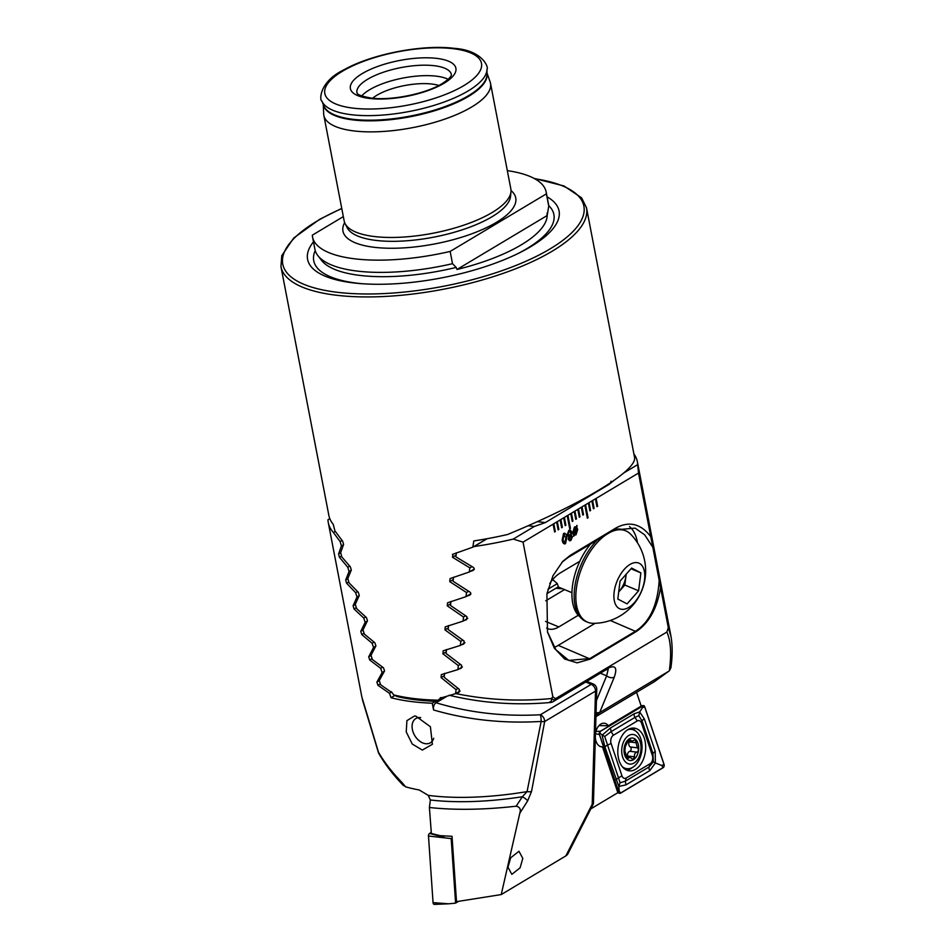 <?xml version="1.0" encoding="UTF-8"?>
<svg xmlns="http://www.w3.org/2000/svg" width="952" height="952" viewBox="0 0 952 952"><rect width="100%" height="100%" fill="white"/><g stroke="black" fill="none" stroke-linecap="round" stroke-linejoin="round"><path stroke-width="1.43" d="M343.339 216.616L312.327 235.168A118.952 40.436 -10.9 0 0 312.553 237.012L314.91 249.245A118.952 40.436 -10.9 0 0 317.873 255.624A118.952 40.436 -10.9 0 0 452.509 263.668L456.163 267.417L456.996 269.475L547.198 215.509A115.87 39.401 169.1 0 1 456.996 269.475M547.198 215.509L548.745 206.096A118.952 40.436 -10.9 0 0 548.519 204.263L546.162 192.018A118.952 40.436 -10.9 0 0 507.333 170.646M547.055 215.009L547.138 212.986M448.142 79.302A48.088 16.351 -10.9 0 0 436.147 76.148A48.088 16.351 -10.9 0 0 361.7 95.95M438.812 85.478A39.603 13.459 -10.9 0 0 431.768 84.026A39.603 13.459 -10.9 0 0 372.648 98.211M313.482 241.82A128.044 43.53 -10.9 0 0 353.49 282.911A128.044 43.53 -10.9 0 0 360.296 283.589A128.044 43.53 -10.9 0 0 519.126 252.994A128.044 43.53 -10.9 0 0 547.079 196.838M323.275 104.506L323.668 113.907A84.859 28.857 -10.9 0 0 323.835 115.359L344.172 220.959A84.859 28.857 -10.9 0 0 345.1 223.625A84.859 28.857 -10.9 0 0 374.588 236.56A84.859 28.857 -10.9 0 0 462.053 225.743A84.859 28.857 -10.9 0 0 510.974 191.685A84.859 28.857 -10.9 0 0 510.831 188.865L490.506 83.264A84.859 28.857 -10.9 0 0 490.113 81.848L486.996 72.983M323.835 115.359A84.859 28.857 -10.9 0 0 354.263 130.971A84.859 28.857 -10.9 0 0 445.357 118.917A84.859 28.857 -10.9 0 0 490.506 83.264M548.745 206.096L546.388 193.851A118.952 40.436 -10.9 0 0 546.162 192.018M562.62 588.8L555.849 588.3M546.936 593.631L558.431 586.753A31.118 16.565 -67.4 0 1 557.313 583.635L552.695 579.601M441.026 697.637L438.539 700.196A155.581 52.895 169.1 0 1 414.394 698.601A155.581 52.895 169.1 0 1 393.747 694.912L391.45 691.842A155.581 52.895 -10.9 0 1 390.403 691.557L380.633 684.774L379.241 680.573L384.572 670.934L383.477 667.804L372.375 659.51L371.018 655.285L375.921 645.896L374.85 642.755L364.342 634.103L363.033 629.867L367.484 620.74L366.449 617.586L356.56 608.554L355.298 604.282L359.285 595.452L358.273 592.275L349.051 582.85L347.825 578.542L351.312 570.01L350.336 566.821L341.827 556.968L340.661 552.636L343.589 544.425L342.649 541.212L334.925 530.895L333.26 524.362A155.581 52.895 -10.9 0 1 328.845 515.341L280.959 266.655A155.581 52.895 -10.9 0 0 336.722 295.275A155.581 52.895 -10.9 0 0 503.751 273.164A155.581 52.895 -10.9 0 0 586.503 207.822L581.636 197.873L563.965 185.961L534.036 178.381M452.474 554.397L472.846 547.162L473.798 540.938A155.581 52.895 -10.9 0 0 507.606 534.488C551.47 516.317 585.885 499.003 610.851 482.545L610.982 481.224L611.529 482.081C626.654 471.764 634.377 463.898 634.663 458.471A155.581 52.895 -10.9 0 0 634.389 456.508L586.503 207.822M440.11 698.185L440.55 697.626A155.581 52.895 -10.9 0 0 442.037 697.649L455.675 693.627L460.09 690.985M452.878 554.207L452.509 557.277L469.848 567.868L469.276 571.997L450.082 578.578L449.749 581.624L466.539 592.549L466.016 596.642L447.547 602.794L447.25 605.829L463.529 617.051L463.053 621.12L445.238 626.88L444.977 629.879L460.78 641.386L460.351 645.432L443.168 650.811L442.93 653.81L458.293 665.579L457.9 669.601L441.312 674.623L441.097 677.598L456.032 689.629L455.675 693.627M438.67 700.041L443.239 697.304M438.539 700.196L438.396 701.386L447.059 696.198M438.396 701.386A153.32 52.122 169.1 0 1 397.043 696.507L393.747 694.912M312.553 237.012A118.952 40.436 -10.9 0 0 450.153 251.423L546.388 193.851M452.509 263.668L450.153 251.423M610.875 482.224L611.529 482.081M456.032 689.629L458.079 688.403M457.9 669.601L462.41 666.9M458.293 665.579L460.34 664.353M460.351 645.432L464.969 642.671M460.78 641.386L462.85 640.161M547.983 589.217L557.313 583.635M463.053 621.12L467.789 618.288M463.529 617.051L465.599 615.813M466.016 596.642L470.871 593.739M466.539 592.549L468.634 591.299M469.276 571.997L474.263 569.01M469.848 567.868L471.954 566.618M472.846 547.162L486.912 538.749M636.579 692.33L641.208 706.11L608.364 725.757A11.876 7.628 96.7 0 0 604.365 723.246A11.876 7.628 96.7 0 0 595.452 733.73M595.333 737.788A11.876 7.628 96.7 0 0 595.571 739.478A11.876 7.628 96.7 0 0 601.581 746.844A11.876 7.628 96.7 0 0 602.473 746.868L617.848 792.707L590.859 808.855M608.364 725.757L599.022 725.591M565.893 525.242L564.381 517.4L563.679 517.828L565.19 525.659L565.893 525.242L564.346 517.424L567.202 515.722L569.724 528.777L570.427 528.36L567.916 515.294L567.202 515.722M563.679 517.828L560.145 519.935L561.656 527.777L562.37 527.348L560.859 519.518M560.145 519.935L556.622 522.053L558.134 529.883L558.836 529.467L557.325 521.625M556.622 522.053L553.1 524.159L554.6 531.99L555.313 531.573L553.802 523.731M553.1 524.159L523.053 542.128L513.259 539.082A155.581 52.895 169.1 0 1 474.001 546.555L473.632 546.698M633.901 453.925A155.581 52.895 169.1 0 1 637.364 461.72A155.581 52.895 169.1 0 1 637.685 464.635L638.518 473.049L650.775 536.69C640.958 523.802 629.427 520.863 616.158 527.86L570.308 555.302L562.739 561.406L553.029 575.639L546.912 593.727L547.495 632.033L554.302 648.133L564.596 658.986L577.15 662.854L590.288 659.07L636.138 631.628C649.074 622.977 657.213 608.268 660.557 587.503L668.304 627.713L666.876 632.045L555.468 698.697L552.838 696.793L523.053 542.128M638.518 473.049L595.428 498.836L596.94 506.666L597.642 506.25L596.13 498.408M595.428 498.836L591.894 500.942L593.405 508.784L594.107 508.356L592.608 500.526M591.894 500.942L588.372 503.049L589.883 510.891L590.585 510.474L589.074 502.632L590.585 510.474M588.372 503.049L584.837 505.167L587.36 518.221L588.062 517.805L585.551 504.738L588.062 517.805M584.837 505.167L581.315 507.273L582.826 515.115L583.528 514.687L582.017 506.857M581.315 507.273L577.793 509.38L579.292 517.222L580.006 516.805L578.495 508.963M577.793 509.38L574.258 511.498L575.77 519.328L576.472 518.911L574.96 511.069M574.258 511.498L570.736 513.604L572.247 521.446L572.949 521.018L571.438 513.188M570.736 513.604L567.916 515.294M570.188 529.931L571.819 532.073L571.152 535.322L572.461 536.785L570.855 540.462L569.605 540.807L568.296 539.272L568.784 536.761L567.154 534.893L568.903 530.288L570.2 529.931L571.855 532.085L571.307 535.333M576.353 526.789L577.102 525.587L576.722 527.087L577.697 529.419L575.984 534.857L574.115 534.976L573.77 536.25L572.818 532.346L574.508 526.932L576.353 526.789M574.746 535.202L574.068 534.976L573.735 536.226M563.56 533.477C565.393 532.977 566.5 534.203 566.88 537.154L565.524 543.663C563.679 544.163 562.561 542.926 562.18 539.974L563.56 533.477L564.631 533.191M563.524 533.477C565.357 532.977 566.464 534.203 566.845 537.154L565.524 543.663L564.453 543.949M650.775 536.69L660.557 587.503M668.304 627.713L671.041 636.626M555.468 698.697L554.266 700.244L607.186 668.578C615.254 664.567 617.622 667.412 614.29 677.122A5.652 3.665 -157.6 0 1 606.65 675.813L608.257 668.947M607.864 668.673L553.064 701.683A5.652 3.891 59.1 0 0 554.266 700.244L551.458 698.518L552.838 696.793M444.536 673.373L444.239 677.336L459.269 689.319L459.007 692.318L456.662 693.032M614.29 677.122L599.641 712.596L668.649 671.315L654.381 681.68L595.952 716.642M637.364 461.72L670.934 636.043C672.576 645.432 672.552 656.023 670.898 667.816L669.351 670.779C671.612 653.631 670.791 640.708 666.876 632.045M668.649 671.315L669.351 670.779L668.649 671.315M596 715.047L599.641 712.596L596.059 712.834M637.685 464.635L623.715 473.001M455.223 693.472C486.865 699.97 518.947 701.648 551.458 698.518A5.652 1.202 84.6 0 1 550.696 702.469L550.696 702.469A5.652 1.202 84.6 0 1 550.018 701.743M456.389 552.791L455.889 556.872L473.346 567.404C474.667 568.618 474.512 569.653 472.906 570.498L470.098 571.509M453.533 577.198L453.081 581.255L469.979 592.12C471.264 593.346 471.121 594.369 469.586 595.19L466.885 596.13M450.927 601.45L450.522 605.484L466.908 616.658L466.551 619.704L463.945 620.585M448.57 625.559L448.202 629.558L464.112 641.029L463.779 644.064L461.28 644.873M446.452 649.526L446.119 653.512L461.577 665.246L461.28 668.256L458.852 669.03M579.839 561.228L560.383 572.866A31.118 16.565 112.6 0 0 549.768 583.433M545.734 600.831L564.524 589.585M546.579 628.094A31.118 16.565 112.6 0 0 547.626 628.617A31.118 16.565 112.6 0 0 558.812 626.928L578.304 615.266M547.412 631.7L555.885 649.764L568.76 660.414L589.871 658.534L635.734 631.093C650.002 621.811 657.832 604.568 659.248 579.375M653.393 548.197L644.718 534.881L635.103 528.122L613.992 530.002L568.142 557.444L561.87 562.334M554.266 647.419A52.336 27.858 112.6 0 0 558.277 645.361L595.155 623.298M637.483 542.818A52.336 27.858 112.6 0 0 629.558 526.587M487.127 538.713L474.001 546.555M528.193 525.754L534.322 526.48L513.259 539.082M534.322 526.48L545.317 522.577L608.816 484.58L614.278 480.177M600.462 746.57L602.473 746.868M576.745 525.48L576.722 527.087M576.674 527.087L577.697 529.419L575.984 534.857L574.068 534.976M576.353 528.336L574.449 533.774L575.77 533.763L576.888 529.919L576.353 528.336L574.484 533.774L575.805 533.774M576.031 527.967L574.663 528.003L575.984 527.967L574.663 528.003L573.568 531.763L574.163 533.429L576.031 527.967L574.71 528.003L573.616 531.775L574.163 533.429M571.152 535.322L572.461 536.785M572.414 536.785L570.855 540.462L569.593 540.807M571.486 537.178L570.034 536.452L569.129 538.582L570.581 539.26L571.533 537.178L570.081 536.452L569.177 538.582L570.617 539.26L569.129 538.582L570.617 539.26M570.736 536.262L570.034 536.452L570.736 536.262M569.082 531.49L569.939 531.275L569.082 531.49L568.023 534.37L569.832 535.369M568.998 535.607L569.879 535.381L570.962 532.644L569.129 531.49L568.058 534.37L569.879 535.381M565.476 543.652L564.429 543.937M564.393 534.512L563.048 539.427C563.239 541.593 563.977 542.592 565.238 542.45M564.655 542.628L565.976 537.702L563.786 534.691L563.084 539.427C563.287 541.593 564.012 542.604 565.286 542.462M563.739 534.679L564.369 534.512M569.712 528.753L570.379 528.348L567.868 515.318M572.235 521.41L572.949 521.018L571.402 513.211M587.348 518.197L588.015 517.793M589.871 510.867L590.538 510.462M575.758 519.304L576.436 518.899L574.925 511.093M579.292 517.198L579.958 516.793L578.459 508.987M582.814 515.08L583.481 514.687L581.981 506.88M593.405 508.749L594.072 508.356L592.56 500.55M596.928 506.642L597.642 506.25L596.095 498.432M554.6 531.966L555.266 531.573L553.766 523.755M558.122 529.859L558.788 529.455L557.289 521.648M561.656 527.741L562.323 527.348L560.823 519.542M565.179 525.635L565.845 525.242M628.522 739.633L630.402 739.859C629.296 738.502 628.415 739.133 627.761 741.727L625.369 746.404L624.857 750.712L627.285 758.851L629.974 757.221L632.973 759.517L634.508 756.804C634.211 754.305 635.008 752.746 636.9 752.128C638.756 750.89 638.923 749.462 637.4 747.82L635.305 739.728L631.842 741.263L629.617 739.061M629.224 740.953A2.225 1.428 -83.3 0 1 629.07 741.882A3.903 2.499 96.7 0 0 630.307 746.987A2.225 1.428 -83.3 0 1 631.14 749.272A2.225 1.428 -83.3 0 1 629.796 751.295A3.903 2.499 96.7 0 0 627.404 755.971A2.225 1.428 -83.3 0 1 627.344 756.911M629.605 764.087A14.899 9.568 96.7 0 0 640.863 750.426A14.899 9.568 96.7 0 0 633.116 734.492A14.899 9.568 96.7 0 0 621.858 748.153A14.899 9.568 96.7 0 0 629.605 764.087M622.299 766.693A19.802 12.709 96.7 0 0 626.88 768.692A19.802 12.709 96.7 0 0 626.892 768.692A19.802 12.709 96.7 0 0 641.838 750.533A19.802 12.709 96.7 0 0 631.533 729.375A19.802 12.709 96.7 0 0 631.533 729.363A19.802 12.709 96.7 0 0 627.558 729.851M623.262 767.764A19.802 12.709 96.7 0 0 626.011 768.597A19.802 12.709 96.7 0 0 626.023 768.597A19.802 12.709 96.7 0 0 626.035 768.597M629.974 757.221L626.047 756.757M632.687 738.05A11.317 7.271 96.7 0 0 624.143 748.427A11.317 7.271 96.7 0 0 630.034 760.517A11.317 7.271 96.7 0 0 638.578 750.152A11.317 7.271 96.7 0 0 632.687 738.05M631.866 741.263L627.915 740.799M630.676 729.268A19.802 12.709 96.7 0 0 630.664 729.268A19.802 12.709 96.7 0 0 628.51 729.292M507.987 867.236L510.677 857.812L518.959 851.266L522.803 858.371L520.113 867.796L511.831 874.352L507.987 867.236M420.689 717.618A14.149 9.722 -120.9 0 0 420.617 717.606A14.149 9.722 -120.9 0 0 415.869 718.534A14.149 9.722 -120.9 0 0 412.359 729.399A14.149 9.722 -120.9 0 0 425.639 743.726A14.149 9.722 -120.9 0 0 430.387 742.81A14.149 9.722 -120.9 0 0 433.719 738.252M422.343 750.081L412.252 744.024L406.23 731.921L406.92 720.64L414.441 716.035L415.798 716.118L430.399 726.733L432.398 744.286L422.343 750.081M519.816 813.198C521.053 809.283 519.84 806.951 516.163 806.201L522.351 796.753A5.652 1.535 32.9 0 1 527.646 800.882L519.816 813.198L501.228 894.571L565.845 855.907L592.215 804.261L595.512 691.092A5.652 2.796 1.7 0 0 596.749 689.415A5.652 5.652 0 0 0 593.263 684.036L593.263 684.036A5.652 3.011 112.6 0 0 591.228 684.333L585.825 682.084M430.352 799.977L428.245 795.36A155.581 52.895 -10.9 0 0 431.125 795.717A155.581 52.895 -10.9 0 0 527.063 791.612L541.176 721.438C503.346 723.698 467.468 719.879 433.565 709.966C433.136 706.717 433.945 704.302 435.992 702.719C468.86 712.715 503.656 716.725 540.391 714.762A5.652 0.869 86.6 0 1 541.176 721.438A5.652 1.571 -167.9 0 0 544.663 721.521L531.525 791.493A5.652 1.94 -170.7 0 1 527.063 791.612L522.351 796.753A157.235 53.455 169.1 0 1 430.804 800.025A157.235 53.455 169.1 0 1 430.352 799.977L429.4 807.486L431.363 833.5L440.205 835.666L452.022 836.308L456.508 901.651L501.228 894.571M516.163 806.201C483.747 809.843 454.818 810.271 429.4 807.486M433.565 709.966L432.256 703.207A155.581 52.895 169.1 0 1 413.037 701.755A155.581 52.895 169.1 0 1 391.046 697.721L389.475 693.318L377.932 685.285L376.897 682.132L382.145 672.528L380.693 668.363L369.721 659.986L368.71 656.821L373.541 647.479L372.125 643.29L361.76 634.556L360.772 631.366L365.151 622.299L363.771 618.086L354.037 608.959L353.097 605.758L356.988 596.975L355.655 592.739L346.599 583.219L345.683 579.982L349.063 571.509L347.766 567.249L339.447 557.289L338.579 554.04L341.399 545.889L340.15 541.605L333.414 532.501A155.581 52.895 169.1 0 1 328.285 522.672A155.581 52.895 169.1 0 1 327.976 519.744L329.82 518.65M328.285 522.672L361.855 696.995L378.479 752.223C384.453 762.457 392.224 772.477 401.803 782.282L405.588 786.816A155.581 52.895 -10.9 0 0 419.178 789.958L428.245 795.36M432.256 703.207L435.457 701.291M438.229 701.386L435.992 702.719M391.046 697.721L394.842 695.448M389.475 693.318L391.605 692.044M527.646 800.882L531.525 791.493M401.803 782.282A5.652 3.023 136.3 0 0 402.256 784.293L402.256 784.293C392.7 774.321 384.834 763.968 378.658 753.222L378.479 752.223M402.982 784.745L405.588 786.816M565.845 855.907L567.559 854.479L593.417 803.797L596.749 689.415M592.215 804.261L593.393 803.904M333.414 532.501L335.235 531.406M373.541 647.479L375.802 646.122M372.125 643.29L374.029 642.148M365.151 622.299L367.377 620.966M363.771 618.086L365.663 616.956M356.988 596.975L359.178 595.666M355.655 592.739L357.535 591.608M382.145 672.528L384.43 671.16M380.693 668.363L382.609 667.221M349.063 571.509L351.217 570.224M347.766 567.249L349.646 566.131M341.399 545.889L343.517 544.627M340.15 541.605L342.006 540.498M635.567 769.335A21.503 13.804 96.7 0 0 645.658 746.189A21.503 13.804 96.7 0 0 634.258 728.137A21.503 13.804 96.7 0 0 627.915 729.625A21.503 13.804 96.7 0 0 617.812 752.77A21.503 13.804 96.7 0 0 629.224 770.834A21.503 13.804 96.7 0 0 635.567 769.335M641.541 723.199A5.652 3.629 96.7 0 0 637.245 720.962L613.385 735.241A5.652 3.629 96.7 0 0 611.089 743.441L621.93 775.761A5.652 3.629 96.7 0 0 626.237 777.998L650.097 763.73A5.652 3.629 96.7 0 0 652.382 755.519L641.541 723.199L642.076 721.069L638.84 715.654L634.972 717.38L637.245 720.962M644.683 706.67A2.261 1.452 96.7 0 0 643.481 705.611A2.261 1.452 96.7 0 0 642.957 705.765L600.343 731.267A2.261 1.452 96.7 0 0 599.415 734.551L618.8 792.302A2.261 1.452 96.7 0 0 619.704 793.325A2.261 1.452 96.7 0 0 620.514 793.194L663.139 767.693A2.261 1.452 96.7 0 0 664.056 764.408L644.683 706.67M642.981 705.872L600.355 731.374A2.154 1.38 96.7 0 0 599.486 734.492L618.859 792.242A2.154 1.38 96.7 0 0 620.502 793.087L663.116 767.586A2.154 1.38 96.7 0 0 663.996 764.468L644.623 706.729A2.154 1.38 96.7 0 0 642.981 705.872L642.422 707.752L644.623 706.729M634.27 713.726A3.963 2.725 59.1 0 0 634.972 717.38L611.113 731.648L604.71 736.515L620.097 782.77L625.274 781.211L649.133 766.931L653.369 761.814L655.369 762.98L649.835 770.596L625.976 784.864L618.836 786.459L605.02 747.284L602.069 735.265L610.411 727.994L634.27 713.726L639.661 711.918L644.385 718.986L655.226 751.295L655.369 762.98L661.795 765.491L663.116 767.586M620.097 782.77L618.836 786.459L619.169 790.993L620.502 793.087M638.84 715.654L639.661 711.918L642.422 707.752M604.71 736.515L599.796 733.254L600.355 731.374M653.369 761.814L652.917 753.389L652.382 755.519M434.909 904.233A2.261 1.452 -83.3 0 1 434.398 904.4A2.261 1.452 -83.3 0 1 433.053 902.615L428.483 836.011A2.261 1.452 -83.3 0 1 429.542 833.452L431.292 832.405M458.436 901.437L455.603 903.139L448.547 903.805L433.053 902.615M455.603 903.139L451.177 838.605L428.483 836.011M451.177 838.605L452.14 838.022M619.062 591.573A16.969 9.032 112.6 0 0 625.952 576.091L624.821 585.04L618.693 591.989A16.969 9.032 112.6 0 0 619.062 591.573M605.877 534.869A49.504 26.347 112.6 0 0 576.353 588.562A49.504 26.347 112.6 0 0 587.658 622.215A49.504 26.347 112.6 0 0 593.441 623.334A52.419 52.419 0 0 0 630.617 534.167A49.504 26.347 112.6 0 0 625.75 530.835L624.072 530.133A49.504 26.347 112.6 0 0 615.23 529.3M597.309 539.986A49.504 26.347 112.6 0 0 574.663 587.872A49.504 26.347 112.6 0 0 585.98 621.513L587.658 622.215M625.75 530.835A49.504 26.347 112.6 0 0 612.41 531.299A49.504 26.347 112.6 0 0 610.042 532.37M632.199 563.346A24.752 13.173 112.6 0 0 614.159 591.989A24.752 13.173 112.6 0 0 626.487 608.578A24.752 13.173 112.6 0 0 644.516 579.947A24.752 13.173 112.6 0 0 632.199 563.346M640.874 572.878L638.613 590.787L627.082 603.865L617.8 599.046L620.061 581.136L631.604 568.058L640.874 572.878L630.986 568.76M624.821 585.04L638.613 590.787M626.19 574.187L625.952 576.091A16.969 9.032 112.6 0 0 626.118 574.282M579.839 616.741A48.088 25.597 -67.4 0 1 572.438 586.23A48.088 25.597 -67.4 0 1 590.538 544.044M615.646 529.086A48.088 25.597 -67.4 0 1 616.349 529.145M345.1 223.625L347.159 227.695A83.597 28.429 -10.9 0 0 376.218 240.44A83.597 28.429 -10.9 0 0 462.375 229.777A83.597 28.429 -10.9 0 0 510.57 196.219L510.974 191.685M321.895 101.007L323.763 105.731A83.288 28.322 -10.9 0 0 353.109 119.309A83.288 28.322 -10.9 0 0 440.181 108.278A83.288 28.322 -10.9 0 0 486.996 74.292L486.972 69.222C488.995 68.711 483.771 50.301 454.223 48.35C422.617 44.232 371.863 54.062 344.219 69.651C318.123 82.122 319.717 101.329 321.895 101.007A84.228 28.631 -10.9 0 0 351.574 114.74A84.228 28.631 -10.9 0 0 439.622 103.589A84.228 28.631 -10.9 0 0 486.972 69.222M317.873 255.624L321.467 260.289A116.263 39.532 -10.9 0 0 360.249 275.449A116.263 39.532 -10.9 0 0 456.163 267.417M436.659 58.369A53.74 18.278 -10.9 0 0 362.224 73.59A53.74 18.278 -10.9 0 0 369.638 98.461A53.74 18.278 -10.9 0 0 444.06 83.24A53.74 18.278 -10.9 0 0 436.659 58.369M434.136 65.7A48.088 16.351 -10.9 0 0 382.514 72.531A48.088 16.351 -10.9 0 0 356.929 92.737C357.714 92.261 353.846 95.021 371.304 98.068C390.784 100.757 424.77 93.986 441.121 84.228C452.378 77.267 451.296 74.601 451.367 74.839L451.379 74.542A48.088 16.351 -10.9 0 0 434.136 65.7M341.792 208.571A153.32 52.122 -10.9 0 0 337.734 292.347A153.32 52.122 -10.9 0 0 547.602 250.352A153.32 52.122 -10.9 0 0 534.679 178.726M315.231 250.566A122.272 41.567 -10.9 0 0 357.571 283.244A122.272 41.567 -10.9 0 0 362.212 283.732M517.4 253.839A122.272 41.567 -10.9 0 0 548.709 205.596M344.648 222.613A87.977 29.905 -10.9 0 0 374.505 247.33A87.977 29.905 -10.9 0 0 479.058 230.967A87.977 29.905 -10.9 0 0 511.01 190.567M323.454 104.97A83.276 28.31 -10.9 0 0 353.24 119.952A83.276 28.31 -10.9 0 0 442.204 108.278A83.276 28.31 -10.9 0 0 486.996 73.471M452.878 48.659A79.766 27.12 -10.9 0 0 342.411 71.257A79.766 27.12 -10.9 0 0 353.406 108.171A79.766 27.12 -10.9 0 0 463.874 85.585A79.766 27.12 -10.9 0 0 452.878 48.659M441.097 677.598L444.37 675.634M442.93 653.81L446.262 651.811M444.977 629.879L448.368 627.856M447.25 605.829L450.701 603.758M449.749 581.624L453.271 579.518M452.509 557.277L456.103 555.123M438.705 699.542L441.883 697.637M596.416 700.612L606.65 675.813L600.557 673.278M545.544 621.394L558.812 626.928M636.138 631.628L610.268 620.478M590.288 659.07L558.277 645.361M570.308 555.302L568.142 557.444M616.158 527.86L613.992 530.002M607.186 668.578A5.652 3.891 59.1 0 1 605.984 670.029M607.912 484.485L608.816 484.58M537.44 521.648L545.317 522.577M626.356 758.03L628.237 758.256M627.404 755.971L634.508 756.804M629.796 751.295L636.9 752.128M629.07 741.882L636.174 742.727M630.307 746.987L637.4 747.82M595.393 689.76A5.652 3.891 -120.9 0 0 591.228 684.333L540.391 714.762A5.652 3.891 -120.9 0 1 544.663 721.521L595.512 691.092A5.652 3.891 -120.9 0 0 595.393 689.76M377.932 685.285L380.324 683.845M368.71 656.821L371.054 655.416M361.76 634.556L364.057 633.175M360.772 631.366L363.069 629.998M354.037 608.959L356.286 607.626M353.097 605.758L355.334 604.413M346.599 583.219L348.789 581.91M376.897 682.132L379.277 680.704M369.721 659.986L372.065 658.582M345.683 579.982L347.873 578.685M339.447 557.289L341.578 556.016M338.579 554.04L340.697 552.767M625.345 769.442A20.754 13.328 96.7 0 0 628.118 768.752M626.785 770.192A21.503 13.804 96.7 0 0 630.605 768.752A21.503 13.804 96.7 0 0 632.283 767.574M635.638 731.017A21.503 13.804 96.7 0 0 631.735 728.197M631.985 729.434A20.754 13.328 96.7 0 0 630.164 728.589M641.112 705.825L642.957 705.765M617.622 792.04L618.8 792.302M595.464 733.671L599.415 734.551M595.94 731.41L600.343 731.267M661.795 765.491L663.996 764.468M599.796 733.254L599.486 734.492M619.169 790.993L618.859 792.242M655.226 751.295L652.917 753.389L642.076 721.069A3.963 1.797 -18.5 0 1 644.385 718.986M649.835 770.596A3.963 2.725 59.1 0 1 649.133 766.931L650.097 763.73M625.976 784.864L625.274 781.211L626.237 777.998M615.861 779.605L621.93 775.761M605.02 747.284A3.963 1.797 -18.5 0 1 607.328 745.202L611.089 743.441M610.411 727.994L611.113 731.648L613.385 735.241M443.977 837.201L429.542 833.452M280.959 266.655L281.78 255.612L293.763 237.988L319.682 219.293L341.756 208.381M654.571 681.561L669.054 671.041M449.118 695.222C481.902 703.159 515.758 705.563 550.696 702.469A5.652 5.652 0 0 0 553.064 701.683M626.023 768.597L626.892 768.692M630.664 729.268L631.533 729.363M586.967 681.406L593.263 684.036M402.256 784.293L403.41 785.567M362.379 699.577L378.563 753.032M641.065 705.706L643.481 705.611M617.753 792.766L619.704 793.325M448.547 903.805L434.398 904.4M558.134 586.932L571.938 592.679"/></g></svg>
